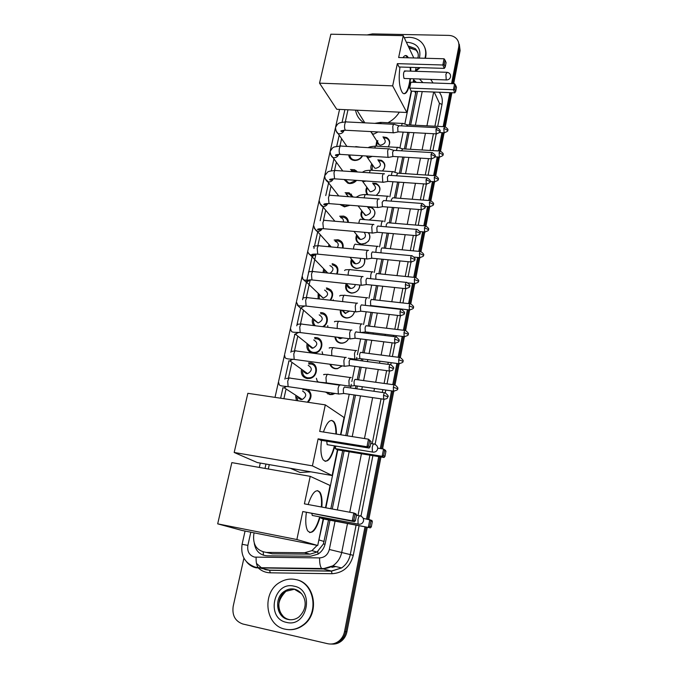 <?xml version="1.0" encoding="UTF-8"?>
<svg xmlns="http://www.w3.org/2000/svg" width="678" height="678" viewBox="0 0 678 678"><rect width="100%" height="100%" fill="white"/><g stroke="black" fill="none" stroke-linecap="round" stroke-linejoin="round"><path stroke-width="1.02" d="M334.957 393.426L332.517 394.477L329.813 394.604L325.474 392.054M342.229 365.891L337.449 368.688L335.263 368.73C332.601 368.264 330.805 366.764 329.881 364.23M348.678 338.627C347.28 341.263 345.153 342.788 342.297 343.204L340.644 343.187C337.22 342.517 335.313 340.424 334.924 336.907M354.552 311.668C353.424 315.456 350.924 317.575 347.06 318.016L345.958 317.974C341.797 317.041 339.941 314.397 340.39 310.032M359.925 285.031C359.425 289.938 356.704 292.633 351.755 293.116L351.196 293.074C346.424 291.871 344.721 288.794 346.085 283.836M364.747 258.708C365.34 264.649 362.552 267.912 356.391 268.488L356.374 268.488C351.441 267.234 349.797 264.081 351.441 259.03M368.857 232.707C371.256 239.139 368.798 242.978 361.484 244.216L360.976 244.148C356.34 242.682 354.899 239.546 356.653 234.758M371.264 206.943C376.824 211.528 376.095 215.884 369.078 220.011M372.612 183.111L376.137 183.391C381.206 186.73 381.231 190.721 376.205 195.383M377.824 159.855L381.451 160.313C385.638 163.059 385.96 166.619 382.417 170.983M382.951 136.897L386.663 137.541C390.096 139.846 390.596 142.948 388.18 146.855M307.846 389.503C311.999 393.316 312.066 397.588 308.058 402.3M309.999 363.967L308.541 362.874L310.6 362.857C318.906 363.535 318.058 377.324 309.592 378.485L307.193 378.544C302.922 377.502 300.973 374.671 301.354 370.052M315.965 338.737L314.541 337.559L316.084 337.585C324.635 338.229 323.33 352.399 314.6 353.085M320.482 312.592L321.508 312.643C328.254 313.083 329.593 323.245 323.304 326.754M326.364 287.972L326.855 288.006C333.017 290.082 334.271 294.167 330.627 300.261M332.135 263.674L332.169 263.683C337.449 265.09 339.093 268.53 337.11 274.014M334.144 240.046L337.898 239.724C342.043 240.859 343.754 243.639 343.009 248.055M339.67 216.223L343.543 216.087C346.653 217.011 348.28 219.113 348.399 222.401M341.661 230.317L337.178 229.918M345.119 192.705L349.094 192.764L353.263 197.044M349.933 205.256L344.466 206.858L339.89 204.459M350.475 169.492L354.56 169.746L357.45 171.983M356.611 180.373C354.662 182.577 352.306 183.628 349.534 183.526L347.865 183.204L344.043 179.492M355.755 146.575L360.298 147.194M362.611 155.762C360.772 158.923 358.077 160.491 354.535 160.483L352.45 160.025C350.204 159.042 348.967 157.338 348.729 154.906M409.3 124.938L415.961 91.445L417.47 91.589M266.835 552.528L272.319 553.816L310.058 554.155L317.067 552.036L323.414 543.934L328.525 519.933M330.813 508.737L342.678 450.7M345.772 435.573L354.086 394.943M355.374 388.638L355.942 385.841M357.204 379.697L359.789 367.027M361.069 360.764L361.476 358.781M362.73 352.679L365.425 339.492M366.696 333.271L366.934 332.084M368.179 326.025L370.976 312.346M373.553 299.718L376.451 285.574M378.866 273.759L381.85 259.166M384.104 248.148L387.172 233.113M389.274 222.859L392.426 207.417M394.376 197.908L397.613 182.06M399.41 173.271L402.732 157.05M404.385 148.948L407.775 132.363M318.143 543.451L323.567 519.001M325.864 507.822L337.78 449.895M340.89 434.793L349.229 394.249M350.526 387.943L351.289 384.24M351.84 381.57L354.967 366.374M356.247 360.128L356.823 357.34M357.365 354.704L360.62 338.898M363.569 324.55L366.196 311.795M368.968 298.328L371.688 285.074M374.29 272.463L377.112 258.708M379.536 246.928L382.468 232.707M384.723 221.731L387.74 207.053M389.842 196.857L392.952 181.738M394.893 172.297L398.088 156.762M399.884 148.024L403.164 132.117M404.817 124.057L411.58 91.174M254.14 532.866L253.784 534.442C252.682 544.959 256.877 550.951 266.378 552.417L304.583 552.74L311.931 550.655L317.135 545.383M347.984 109.785L345.288 121.913M341.576 138.651L339.941 146.041M336.356 162.203L334.517 170.492M331.067 186.052L329.025 195.256M325.703 210.222L323.457 220.342M320.27 234.715L317.821 245.758M315.745 255.106L312.109 271.505M310.075 280.667L306.32 297.608M303.413 310.71L300.456 324.05M297.634 336.763L294.506 350.857M291.777 363.162L288.481 378.019M285.845 389.918L283.896 398.698M269.276 464.625L268.302 468.998M375.926 145.99L376.79 140.761M371.569 170.263C370.502 168.212 370.603 166.059 371.858 163.805M367.484 194.73C365.611 192.527 365.4 190.001 366.849 187.153M364.171 219.596C360.899 217.553 360.103 214.621 361.789 210.799M334.084 221.181L334.356 220.604M328.372 246.682L329.067 244.538M323.016 272.564L323.669 268.861M318.092 298.854L318.16 293.633M313.838 325.593C312.304 323.635 311.888 321.347 312.609 318.753M312.728 353.077C308.253 351.975 306.346 349.026 306.998 344.221M296.422 400.571L295.667 396.24M365.001 526.831L344.543 631.557L345.746 631.625C344.983 635.337 343.246 638.379 340.542 640.752C337.661 643.159 334.432 644.253 330.864 644.032C334.432 644.253 337.661 643.159 340.542 640.752C343.246 638.379 344.983 635.337 345.746 631.625L366.145 527.052L345.746 631.625L346.941 631.701C346.178 635.396 344.449 638.43 341.754 640.795C338.881 643.193 335.669 644.278 332.11 644.066M367.061 34.934L372.493 33.9L448.565 35.392C451.862 35.502 454.514 36.612 456.531 38.739C458.557 41.036 459.286 43.782 458.726 46.985L459.43 48.774L452.616 83.674L459.43 48.774L458.599 42.502L460.125 50.562L453.667 83.716M450.862 92.691L444.226 126.693L450.862 92.691M443.056 132.719L439.488 150.999L443.056 132.719M438.31 157.033L434.683 175.627L438.31 157.033M433.513 181.662L429.818 200.578L433.513 181.662M428.64 206.612L424.894 225.85L428.64 206.612M423.708 231.901L419.894 251.462L423.708 231.901M418.707 257.53L414.834 277.421L418.707 257.53M413.648 283.506L409.698 303.719L413.648 283.506M408.512 309.838L404.503 330.381L408.512 309.838M403.3 336.525L399.232 357.399L403.3 336.525M398.028 363.586L393.893 384.79L398.028 363.586M392.672 391.02L381.426 448.717L392.672 391.02M379.849 456.803L367.679 519.187L379.849 456.803M327.974 393.579L327.881 394.02M459.303 44.307L460.125 50.562M451.904 92.733L445.276 126.786M444.107 132.795L440.539 151.101M439.361 157.135L435.742 175.729M434.564 181.797L430.886 200.688M429.699 206.79L425.962 225.969M424.767 232.105L420.97 251.58M419.767 257.759L415.919 277.548M414.707 283.76L410.792 303.854M409.571 310.117L405.597 330.517M404.368 336.83L400.334 357.552M399.096 363.908L394.994 384.951C394.384 384.375 393.842 385.155 393.342 387.265L393.46 391.138L394.104 391.231M393.749 391.367L382.545 448.904M380.968 456.989L368.815 519.399M367.281 527.264L346.941 631.701M344.543 631.557C343.78 635.269 342.034 638.32 339.322 640.71C335.805 643.591 331.923 644.592 327.677 643.71L242.843 624.006C235.181 621.268 231.961 615.37 233.181 606.31L243.919 558.138M458.726 46.985L451.565 83.64M449.811 92.649L443.166 126.642M441.988 132.668L438.42 150.94M437.242 156.965L433.615 175.551M432.437 181.585L428.742 200.493M427.564 206.527L423.809 225.757M422.623 231.808L418.809 251.36M417.623 257.428L413.741 277.302M412.555 283.396L408.605 303.6M407.41 309.71L403.402 330.245M402.198 336.39L398.122 357.255M396.918 363.442L392.774 384.638M391.562 390.867L380.29 448.539M378.714 456.616L366.535 518.975M416.3 82.377L413.597 79.707M254.301 543.459C255.682 551.053 259.937 555.172 267.073 555.816L310.66 556.231L318.05 554.104C321.796 551.663 324.177 548.163 325.203 543.612L329.974 520.212M332.262 509.009L344.119 450.938M347.204 435.801L355.501 395.147M356.789 388.841L357.365 386.045M358.62 379.892L361.204 367.213M362.484 360.95L362.891 358.967M364.137 352.857L366.832 339.67M368.103 333.449L368.34 332.262M369.578 326.186L372.375 312.507M374.951 299.871L377.841 285.718M380.256 273.904L383.231 259.301M385.485 248.275L388.553 233.24M390.647 222.977L393.799 207.527M395.749 198.01L398.978 182.162M400.774 173.365L404.088 157.127M405.741 149.033L409.131 132.43M410.648 125.006L417.504 91.403M413.36 80.835L415.606 82.352M404.241 37.722L409.029 37.307C413.86 37.451 417.868 38.993 421.063 41.926C425.411 46.316 426.708 51.765 424.945 58.257M419.148 67.614L415.47 70.605M424.564 46.994C426.174 50.469 426.462 54.223 425.42 58.274M420.063 67.639L415.707 71.3M285.048 629.159C264.878 625.472 261.623 592.182 279.98 582.292C284.896 579.385 290.048 578.461 295.447 579.529C314.448 582.453 319.745 613.658 302.719 625.226C297.218 629.176 291.328 630.481 285.048 629.159M295.167 579.47L295.947 579.622C314.931 582.546 320.228 613.709 303.219 625.269C298.761 628.506 293.93 629.972 288.709 629.659M363.976 122.811C359.298 119.811 356.492 115.582 355.577 110.133M399.325 112.15C396.579 116.641 392.799 120.167 387.986 122.718M410.504 78.69L409.707 83.953C407.783 92.174 405.41 95.166 402.571 92.937C399.274 87.86 398.41 79.224 399.978 67.02M397.35 63.647L442.836 64.995L444.073 58.783L398.647 57.537L403.266 35.654L330.847 34.214L319.541 83.157L392.664 85.869L397.35 63.647L399.037 66.995L444.293 68.376L442.836 64.995L444.192 64.639L445.073 60.206L444.073 58.783M402.986 57.655C404.478 55.367 405.936 54.926 407.368 56.333L408.385 57.808M410.631 67.351L410.826 71.148M392.664 85.869L406.842 112.497L411.241 91.157L409.69 88.089L410.902 82.191L454.607 83.75L455.565 85.106L454.735 89.377L453.446 89.733L409.69 88.089M413.072 82.267L413.783 78.801M415.326 71.292L416.106 67.52M413.792 57.952L403.266 35.654M319.541 83.157L336.737 109.268L406.842 112.497M445.073 60.206L446.082 62.605L445.209 67.02L444.192 64.639M444.293 68.376L445.209 67.02M455.565 85.106L456.489 87.301L455.667 91.564L454.777 92.844L411.241 91.157M454.777 92.844L453.446 89.733L454.607 83.75M455.667 91.564L454.735 89.377M405.342 71.3L405.113 70.961C403.52 71.588 403.122 73.978 403.919 78.148L404.808 78.495M405.546 55.537L407.936 57.791M410.182 67.334L410.376 71.131M410.054 78.673C408.927 87.826 406.893 92.852 403.961 93.767M310.922 471.846L300.015 472.481L290.218 468.252M334.89 445.921C331.271 458.972 327.347 463.583 323.101 459.743C320.855 455.828 320.33 449.37 321.533 440.369M318.126 438.852L366.984 446.743L368.493 439.183L319.694 431.428L325.304 404.876L247.851 393.316L234.181 452.472L312.422 465.862L318.126 438.852L320.482 440.2L369.069 448.056L366.984 446.743L368.552 446.031L369.62 440.624L368.493 439.183L371.069 441.573L369.62 440.624M323.431 432.022C327.11 421.665 330.669 418.318 334.118 421.97C335.703 424.428 336.458 428.462 336.39 434.081M312.422 465.862L332.127 475.524L337.415 449.836L335.263 448.616L335.788 446.065M340.517 434.742L344.068 417.495L325.304 404.876M234.181 452.472L257.293 462.549L332.127 475.524M368.552 446.031L370.01 446.955L371.069 441.573M369.069 448.056L370.01 446.955M377.722 448.124L383.553 449.065L385.443 450.302L385.952 451.302L384.951 456.447L384.045 457.489L337.415 449.836M384.045 457.489L382.146 456.294L335.263 448.616M384.951 456.447L383.629 455.608L382.146 456.294L383.553 449.065L384.629 450.438L383.629 455.608M385.952 451.302L384.629 450.438M326.754 441.209L327.152 444.658L328.127 444.819M331.703 420.377L333.635 421.894C335.22 424.352 335.974 428.386 335.907 434.005M334.407 445.844C331.906 455.658 328.788 460.82 325.059 461.337M320.16 516.933C316.118 530.281 311.973 534.942 307.736 530.891C305.685 527.196 305.227 521.111 306.354 512.653M302.778 511.543L352.263 520.84L353.823 512.992L304.405 503.847L310.21 476.337L231.834 462.616L217.689 523.848L296.871 539.535L302.778 511.543L354.484 521.696L352.263 520.84L353.874 520.043L354.984 514.441L353.823 512.992L356.026 513.899L356.526 515.077L354.984 514.441M308.117 504.542C312.236 492.414 316.194 488.33 319.999 492.304C321.77 495.296 322.389 500.22 321.847 507.076M296.871 539.535L317.719 545.502L323.186 518.924L320.923 518.102L321.126 517.119M325.491 507.754L330.076 485.473L310.21 476.337M217.689 523.848L242.021 530.45L317.719 545.502M353.874 520.043L355.416 520.653L356.526 515.077M354.484 521.696L355.416 520.653M363.213 518.348L371.841 520.407L372.341 521.535L371.307 526.857L370.4 527.848L323.186 518.924M370.4 527.848L320.923 518.102M371.307 526.857L369.9 526.306L368.383 527.077L369.841 519.585L370.934 520.967L369.9 526.306M372.341 521.535L370.934 520.967M311.872 513.687L312.278 515.45L313.278 515.636M317.567 490.609L319.507 492.211C321.279 495.203 321.897 500.127 321.364 506.991M319.669 516.839C316.855 526.891 313.524 532.137 309.685 532.577M349.865 154.974C350.018 157.186 351.111 158.737 353.128 159.627L354.984 160.033C358.17 160.033 360.569 158.601 362.162 155.737M394.554 124.345C393.859 123.777 393.265 124.515 392.765 126.566L393.087 132.532L394.181 132.719M436.607 127.659L398.995 125.752L397.715 127.362L397.935 131.676L398.647 131.879M356.069 171.89L354.399 170.907L351.272 170.61M345.178 179.568L348.5 182.763L349.992 183.052L356.17 180.34M389.486 148.906C388.757 148.312 388.138 149.075 387.621 151.211L387.96 157.143L389.045 157.288M431.708 152.584L393.935 150.355L392.604 152.016L392.833 156.313L393.545 156.482M352.662 171.661L351.535 170.975M352.424 196.976L348.992 193.942L345.941 193.798M341.161 204.561L344.933 206.349L349.348 205.205M384.46 173.941L384.341 173.797C383.595 173.17 382.951 173.966 382.409 176.178L382.756 182.085L383.85 182.179M426.75 177.848L388.808 175.28L387.418 177.009L387.663 181.28L388.367 181.416M348.526 196.679L346.238 194.179M347.78 222.342C347.483 219.689 346.06 218.002 343.492 217.274L340.534 217.282M379.214 199.103L379.138 199.01C378.358 198.357 377.688 199.179 377.121 201.476L377.493 207.358L378.578 207.4M421.716 203.451L383.604 200.544L382.163 202.332L382.417 206.578L383.121 206.688M343.339 221.969C343.729 219.774 342.899 218.341 340.865 217.689M342.492 248.012C343 244.224 341.475 241.86 337.907 240.919L335.042 241.071M329.974 245.546L329.584 246.8M330.33 245.953L330.474 246.877M373.9 224.604L373.858 224.562C373.061 223.876 372.358 224.732 371.773 227.122L372.154 232.969L373.231 232.969M416.623 229.401L378.341 226.138C377.765 225.638 377.265 226.257 376.841 227.994L377.112 232.215L377.799 232.3M337.347 247.529C338.983 244.555 338.339 242.546 335.407 241.495M324.618 269.844L324.203 272.683M325.059 270.302L326.508 272.92M368.51 250.453C367.679 249.75 366.959 250.631 366.34 253.114L366.73 258.903L367.815 258.886M411.461 255.708L373.002 252.072C372.408 251.563 371.891 252.208 371.442 254.004L371.714 258.191L372.408 258.259M371.714 258.191L411.47 262.03M336.619 273.963C338.364 269.132 336.907 266.107 332.245 264.878L332.237 264.869M330.042 273.285C333.983 270.191 333.932 267.641 329.898 265.615M330.084 300.201C333.534 294.794 332.491 291.125 326.957 289.192L326.508 289.159M319.16 294.583L319.338 298.99M319.745 295.142L323.228 298.117C328.533 295.718 328.983 293.04 324.576 290.082M363.052 276.641C362.205 275.997 361.467 276.938 360.84 279.463L361.204 285.167L362.323 285.158M367.561 278.327C366.951 277.861 366.425 278.548 365.976 280.37L366.23 284.497L366.942 284.565M322.465 326.652C328.635 324.067 327.949 314.236 321.609 313.821L320.694 313.778M313.651 319.669C313.16 322.118 313.736 324.152 315.389 325.787M314.397 320.321L318.101 322.991C323.194 320.423 323.559 317.711 319.194 314.855M357.518 303.202C356.653 302.617 355.899 303.608 355.264 306.168L355.603 311.787L356.747 311.787M362.044 304.947C361.425 304.524 360.882 305.244 360.433 307.092L360.671 311.16L361.399 311.244M308.1 345.094C307.787 349.102 309.499 351.535 313.236 352.399L314.872 352.407C322.567 351.831 323.737 339.331 316.202 338.763L314.821 338.737M309.024 345.839L311.939 348.161L312.897 348.17C317.779 345.441 318.058 342.695 313.736 339.941M351.907 330.118C351.018 329.593 350.255 330.635 349.611 333.245L349.924 338.78L351.094 338.797M356.45 331.923C355.823 331.55 355.272 332.313 354.806 334.195L355.035 338.203L355.772 338.297M302.507 370.883C302.43 374.697 304.168 377.019 307.719 377.841L309.812 377.79C317.279 376.782 318.041 364.628 310.719 364.027L308.888 364.035M303.634 371.697L306.388 373.68L307.617 373.654C312.287 370.781 312.482 368.018 308.202 365.349M346.221 357.408C345.314 356.95 344.534 358.052 343.873 360.696L344.17 366.154L345.365 366.179M350.789 359.281C350.136 358.959 349.577 359.755 349.111 361.671L349.314 365.62L350.068 365.722M307.337 402.198C311.965 396.528 311.244 392.333 305.168 389.613L302.888 389.681M296.871 397.011L297.854 400.783M298.227 397.893L300.769 399.528L302.261 399.461C306.719 396.461 306.829 393.672 302.6 391.096M340.458 385.079C339.525 384.689 338.729 385.841 338.059 388.536L338.339 393.918L339.551 393.943M345.043 387.028C344.373 386.748 343.805 387.587 343.331 389.528L343.517 393.418L344.288 393.528M388.706 146.075C390.206 142.702 389.528 140.117 386.655 138.312L383.434 137.685M377.282 141.549L376.587 146.177M377.807 140.541C377.171 142.473 377.671 143.906 379.333 144.846L380.68 145.185C385.485 143.795 386.485 141.431 383.68 138.092M403.291 123.481C402.63 122.955 402.062 123.676 401.596 125.659L401.554 125.879M444.48 126.71L407.648 124.854L406.495 126.133M383.773 169.347C385.485 165.669 384.714 162.923 381.468 161.084L378.324 160.627M372.358 164.576L372.154 170.297M372.629 164.974L374.671 168.076L375.798 168.322C380.756 166.83 381.689 164.407 378.595 161.05M398.393 147.44C397.715 146.889 397.122 147.635 396.63 149.694L396.494 150.508M439.751 151.016L402.757 148.855L401.435 150.796M378.739 192.959C380.722 188.95 379.866 186.018 376.18 184.153L373.129 183.865M367.374 187.899C366.145 190.493 366.383 192.789 368.069 194.772M367.671 188.315L369.976 191.586L370.849 191.755C375.976 190.137 376.832 187.653 373.425 184.306M393.435 171.712C392.731 171.127 392.113 171.907 391.604 174.043L391.392 175.458M434.962 175.644L397.808 173.161L396.35 175.797M373.57 216.96C375.917 212.57 374.993 209.426 370.807 207.527L367.84 207.4M362.332 211.519C360.874 215.146 361.73 217.858 364.891 219.655M362.662 211.96L365.849 215.477C371.129 213.723 371.908 211.18 368.179 207.858M388.502 196.408L388.409 196.298C387.68 195.688 387.045 196.493 386.511 198.713L386.257 200.739M430.106 200.595L392.791 197.79L391.435 199.535L391.248 201.12M369.018 220.003L369.807 219.774M357.213 235.452C355.738 239.859 357.12 242.724 361.357 244.046L365.9 243.249M357.577 235.902C357.637 237.817 358.594 239.003 360.45 239.453L360.781 239.504C365.476 238.368 366.62 235.969 364.205 232.291M383.375 221.265L383.324 221.198C382.57 220.562 381.909 221.392 381.35 223.698L381.078 226.367M425.199 225.876L387.714 222.731L386.299 224.545L386.113 226.799M368.137 241.461C370.485 238.249 370.485 235.308 368.129 232.639M352.026 259.708C350.636 264.352 352.213 267.242 356.738 268.361L356.747 268.361C362.84 267.674 365.391 264.445 364.391 258.674M352.441 260.174C352.526 262.233 353.585 263.454 355.619 263.818L355.645 263.827C359.137 263.496 360.713 261.649 360.365 258.284M378.188 246.445L378.171 246.428C377.392 245.767 376.705 246.631 376.121 249.021L375.866 252.343M420.216 251.496L382.57 248.004C382.011 247.529 381.519 248.156 381.104 249.885L380.968 252.826M346.695 284.489C345.568 289.04 347.195 291.845 351.568 292.921L352.085 292.955C356.916 292.447 359.459 289.794 359.721 285.006M347.238 285.057C347.45 286.989 348.526 288.125 350.45 288.455L350.721 288.481C353.221 288.32 354.764 287.006 355.34 284.54M372.925 271.954C372.129 271.319 371.425 272.225 370.824 274.675L370.637 278.683M377.341 273.59C376.765 273.132 376.265 273.785 375.832 275.556L375.875 279.226M341.17 310.117C340.619 314.321 342.339 316.88 346.339 317.796L347.365 317.838C351.094 317.397 353.45 315.338 354.441 311.651M341.992 310.312L345.178 313.406L349.551 311.092M367.603 297.811C366.781 297.227 366.061 298.184 365.45 300.676L365.417 305.388M372.027 299.498C371.442 299.083 370.934 299.778 370.493 301.583L370.722 305.575L371.391 305.651M335.669 337C335.991 340.348 337.78 342.348 341.034 342.983L342.568 343C345.288 342.61 347.305 341.144 348.602 338.619M337.33 337.203L339.848 338.678L342.848 337.898M362.196 324.008C361.357 323.491 360.628 324.491 360.01 327.025L360.34 332.5M366.654 325.762C366.052 325.389 365.527 326.118 365.086 327.949L365.298 331.889L365.984 331.974M330.627 364.332C331.508 366.688 333.186 368.078 335.661 368.501L337.695 368.468L342.153 365.883M356.73 350.568C355.865 350.102 355.119 351.162 354.492 353.738L354.78 359.103L355.882 359.12M361.196 352.382C360.586 352.051 360.052 352.814 359.603 354.679L359.798 358.56L360.501 358.654M359.882 358.654L354.899 359.238M326.321 392.172L330.22 394.35L334.788 393.401M351.179 377.476C350.297 377.087 349.543 378.197 348.907 380.807L349.17 386.096L350.289 386.129M355.67 379.358C355.043 379.078 354.501 379.883 354.043 381.773L354.221 385.596L354.933 385.697M338.373 384.977L338.246 384.553M333.822 384.333L333.652 383.901M263.471 555.248L263.166 551.968M415.385 82.352L415.885 81.809M325.05 544.265L323.414 543.934M317.99 554.146L317.829 551.494M415.741 93.428L414.673 91.293M324.118 541.493L319.236 540.019M310.058 554.155L304.583 552.74M272.319 553.816L266.378 552.417M308.821 391.562L309.049 390.511M314.363 365.925L314.592 364.857M319.83 340.602L320.067 339.525M325.228 315.609L325.465 314.516M330.559 290.93L330.796 289.828M335.822 266.556L336.059 265.445M341.026 242.487L341.263 241.368M346.153 218.714L346.399 217.587M351.229 195.239L351.475 194.094M356.264 171.907L356.484 170.89M250.801 532.196L247.868 545.383C247.063 551.477 249.284 555.384 254.538 557.113L319.609 557.909C324.635 557.553 327.881 554.748 329.33 549.477L335.068 521.17M347.5 523.526L341.763 552.223C340.5 558.028 337.534 562.562 332.847 565.833L322.423 568.995L256.098 567.817C252.326 566.978 249.173 565.028 246.639 561.96M266.454 569.834L269.539 570.181L258.343 567.672C256.682 565.783 255.945 562.316 256.123 557.282M439.293 92.242C441.937 95.751 442.836 99.819 442.005 104.429L437.691 126.362M435.962 129.32L439.844 131.363C440.836 130.829 439.937 129.608 437.14 127.684L435.962 129.32L436.217 133.863L432.92 150.618M431.301 158.822L428.081 175.187M426.326 184.119L423.182 200.078M421.275 209.765L418.224 225.291M416.165 235.758L413.19 250.843M410.978 262.106L408.097 276.734M405.724 288.82L402.935 302.973M400.393 315.897L397.698 329.559M396.494 335.695L396.257 336.898M394.986 343.365L392.393 356.518M391.181 362.688L390.791 364.696C390.172 364.103 389.621 364.866 389.113 366.993L389.257 370.985L389.935 371.078M389.503 371.213L387.019 383.833M385.799 390.053L385.24 392.859M383.943 399.461L375.112 444.344M372.883 455.658L360.967 516.204M359.094 525.713L353.272 555.324C350.153 566.842 343.085 572.978 332.059 573.707L270.276 572.817C265.886 572.698 262.005 571.198 258.649 568.317M258.445 568.139L257.911 567.63M430.691 79.385L433.039 82.979M434.208 92.047L439.437 103.302L442.005 104.429M245.063 531.06L242.097 544.29C240.512 555.545 244.826 563.147 255.03 567.079L258.343 567.672L321.643 568.503L331.381 571.029L341.576 567.944C346.153 564.757 349.051 560.325 350.263 554.663L356.094 525.145M270.276 572.817L269.539 570.181L331.381 571.029L332.059 573.707M329.33 549.477L353.272 555.324M433.674 92.03L426.928 125.828M425.437 133.286L422.097 149.982M420.47 158.135L417.207 174.458M415.445 183.306L412.258 199.256M410.351 208.824L407.241 224.367M405.181 234.69L402.164 249.818M399.944 260.911L397.011 275.607M394.638 287.497L391.791 301.735M389.248 314.448L386.502 328.22M385.282 334.33L385.045 335.525M383.79 341.788L381.138 355.06M379.917 361.204L379.519 363.205M378.256 369.51L375.705 382.265M374.468 388.452L373.909 391.265M372.637 397.622L364.467 438.539M361.425 453.777L349.746 512.246M357.992 515.551L369.925 455.175M372.18 443.759L381.053 398.834M382.307 392.46L382.867 389.638M384.095 383.434L386.621 370.629M387.875 364.306L388.265 362.306M389.486 356.136L392.121 342.822M393.359 336.542L393.596 335.339M394.808 329.211L397.537 315.406M400.054 302.651L402.876 288.37M405.232 276.438L408.148 261.7M410.343 250.58L413.343 235.402M415.385 225.054L418.462 209.46M420.36 199.866L423.521 183.874M425.276 175L428.504 158.627M430.123 150.457L433.428 133.71M434.912 126.227L439.437 103.302M344.89 109.641L342.076 122.269M339.203 135.185L336.703 146.389M333.923 158.872L331.262 170.822M328.584 182.874L325.754 195.586M323.169 207.18L320.169 220.681M317.685 231.817L314.499 246.122M314.202 247.47L313.973 248.479M312.668 254.326L312.38 255.631M312.143 256.691L308.744 271.98M308.583 272.675L308.312 273.92M308.202 274.387L306.456 282.243M306.414 282.421L302.574 299.693M300.659 308.295L296.752 325.821M294.82 334.517L290.862 352.297M288.904 361.086L284.887 379.129M282.904 388.019L280.633 398.215M265.979 464.049L265.005 468.422M337.347 509.949L349.153 451.76M352.229 436.598L360.484 395.867M361.772 389.545L362.34 386.748M363.586 380.587L366.162 367.883M367.434 361.603L367.84 359.62M369.078 353.501L371.764 340.288M373.027 334.051L373.264 332.864M374.502 326.779L377.282 313.075M379.849 300.413L382.723 286.235M385.129 274.395L388.096 259.767M390.333 248.724L393.393 233.656M395.477 223.384L398.613 207.9M400.545 198.374L403.766 182.492M405.554 173.678L408.851 157.423M410.504 149.313L413.877 132.685M415.377 125.244L422.208 91.581M422.928 82.614L419.428 78.995M264.844 569.52L269.742 570.291L331.567 571.139L341.576 567.944L332.847 565.833C329.347 567.876 325.61 568.766 321.643 568.503C320.177 566.579 319.499 563.045 319.609 557.909M242.097 544.29L247.868 545.383M331.542 567.011L335.517 566.477M408.105 45.901L415.283 48.587L417.97 53.053M406.436 42.375L407.978 42.333C417.521 43.629 421.326 48.892 419.402 58.105M408.834 47.443L415.995 50.13L417.784 52.359M289.328 619.565C277.226 617.429 274.98 597.479 285.963 591.275L284.768 591.089C287.658 589.182 290.786 588.512 294.159 589.08C303.846 591.182 310.905 605.92 298.617 617.226C295.337 619.489 291.837 620.234 288.125 619.463C275.997 617.319 273.759 597.31 284.768 591.089C287.836 589.207 291.057 588.606 294.438 589.284L301.659 593.699M286.472 622.379C265.488 618.378 273.59 580.817 294.057 586.173C315.117 589.648 307.32 628.006 286.472 622.379M282.785 615.785C276.488 608.191 277.548 600.022 285.963 591.275L294.371 589.275M445.895 74.173L447.217 72.309C449.65 72.868 450.76 74.368 450.565 76.817C449.938 78.962 448.497 79.996 446.234 79.919L445.895 74.173M446.836 79.945L404.13 78.47M373.247 452.175L372.366 452.031L372.247 447.319C372.824 444.802 373.502 443.658 374.273 443.878M358.967 524.255L358.069 524.086L357.992 519.543C358.594 516.924 359.306 515.636 360.12 515.687M336.102 130.99L338.085 133.558L339.263 133.82C341.687 133.719 343.297 132.524 344.077 130.235M393.732 124.303L346.746 121.947C345.958 121.379 345.305 122.108 344.788 124.116L344.738 124.371C344.331 127.091 344.56 129.04 345.424 130.235L346.339 130.278M398.062 131.846L436.742 133.897M431.039 154.313L434.954 156.304C435.954 155.804 435.056 154.576 432.259 152.618L431.039 154.313L431.284 158.796L431.827 158.83M330.762 154.881L332.974 157.576L333.932 157.762C336.271 157.703 337.873 156.567 338.72 154.355M388.63 148.855L341.458 146.092C340.636 145.499 339.958 146.245 339.415 148.338L339.364 148.592C338.958 151.27 339.178 153.194 340.025 154.372L340.983 154.431M426.047 179.645L429.996 181.585C431.005 181.128 430.106 179.89 427.318 177.89L426.047 179.645L426.276 184.06L426.843 184.111M325.347 179.077L328.533 182.009C330.788 181.992 332.373 180.916 333.288 178.789M383.46 173.738L336.093 170.551C335.246 169.924 334.542 170.703 333.974 172.873L334.559 178.823L335.551 178.899M420.979 205.324L424.979 207.205C425.979 206.756 425.089 205.519 422.309 203.502L420.979 205.324L421.199 209.68L421.784 209.731M319.872 203.595L323.059 206.578C325.228 206.587 326.796 205.578 327.771 203.544M378.231 198.942L330.661 195.323C329.788 194.671 329.05 195.476 328.457 197.739L329.025 203.603L330.042 203.688M415.851 231.351L419.894 233.173C420.894 232.757 420.004 231.512 417.233 229.452C416.716 228.961 416.258 229.588 415.851 231.351L416.063 235.639L416.665 235.698M314.321 228.435L317.516 231.461C319.592 231.503 321.143 230.562 322.169 228.639M372.925 224.477L325.16 220.426C324.254 219.748 323.491 220.579 322.872 222.926L323.414 228.706L324.457 228.8M414.733 259.496C415.733 259.098 414.851 257.852 412.08 255.767C411.554 255.25 411.071 255.903 410.648 257.733L410.843 261.962C414.216 261.072 415.512 260.242 414.733 259.496L410.648 257.733M308.702 253.623L312.016 256.691L316.473 254.064M367.552 250.36L319.584 245.86C318.652 245.148 317.863 246.012 317.211 248.445L317.728 254.148L318.804 254.258M405.376 284.48L409.504 286.184C410.504 285.802 409.631 284.557 406.868 282.438C406.317 281.904 405.825 282.582 405.376 284.48L405.563 288.65L406.198 288.726M303.007 279.15L306.21 282.226L310.694 279.828M362.103 276.599L313.939 271.624C312.973 270.886 312.151 271.785 311.473 274.319L311.956 279.938L313.067 280.056M400.028 311.6L404.198 313.244C405.207 312.897 404.334 311.643 401.579 309.473C401.012 308.922 400.495 309.634 400.028 311.6L400.198 315.711L400.851 315.795M297.244 305.032L300.447 308.109L304.812 305.939M356.586 303.185L308.219 297.735C307.219 296.972 306.371 297.905 305.659 300.532L306.117 306.075L307.253 306.202M394.613 339.102L398.825 340.678C399.825 340.356 398.961 339.093 396.215 336.89C395.63 336.322 395.096 337.059 394.613 339.102L394.766 343.153L395.435 343.246M351.001 330.135L302.413 324.203C301.396 323.406 300.507 324.372 299.761 327.101L300.193 332.559L301.354 332.703M294.599 334.347L298.837 332.406M389.113 366.993L393.367 368.501C394.376 368.213 393.511 366.942 390.774 364.688M345.339 357.45L296.532 351.026C295.481 350.204 294.566 351.204 293.786 354.035L294.193 359.416L295.371 359.577M288.684 360.933L289.955 360.899L292.76 359.23M383.536 395.282L387.841 396.723C388.85 396.461 387.994 395.181 385.257 392.884C384.638 392.274 384.07 393.071 383.536 395.282L383.663 399.215L384.358 399.317M339.593 385.155L290.574 378.214C289.498 377.358 288.548 378.409 287.726 381.35L288.108 386.646L289.303 386.816M282.684 387.875L284.235 387.799L286.565 386.426M443.853 128.337L447.616 130.32C448.59 129.803 447.709 128.608 444.963 126.727L443.853 128.337L444.09 132.778L444.573 132.803M370.688 131.574L372.451 133.769L373.824 134.1L377.977 131.964M402.529 123.447L381.519 122.396L380.002 123.616M439.098 152.703L442.895 154.643C443.878 154.16 442.997 152.957 440.259 151.05L439.098 152.703L439.327 157.093L439.827 157.127M365.959 155.965L368.79 157.686L372.281 156.355M397.605 147.397L376.519 146.177C375.858 145.634 375.273 146.262 374.764 148.041M434.276 177.399L438.115 179.28C439.107 178.839 438.225 177.636 435.488 175.678L434.276 177.399L434.496 181.729L435.022 181.772M361.586 180.721L363.696 181.56L366.095 181.043M392.621 171.661L371.459 170.254C370.713 169.669 370.069 170.441 369.544 172.559M429.394 202.417L433.276 204.256C434.259 203.807 433.378 202.603 430.649 200.637L429.394 202.417L429.606 206.688L430.149 206.739M387.57 196.23L366.34 194.645C365.561 194.035 364.9 194.832 364.349 197.035L364.205 197.874M424.453 227.774L428.369 229.554C429.352 229.139 428.479 227.935 425.759 225.927L424.453 227.774L424.648 231.986L425.208 232.037M382.46 221.121L361.145 219.341C360.349 218.706 359.654 219.536 359.086 221.825L358.865 223.291M419.445 253.462L423.394 255.191C424.386 254.809 423.513 253.589 420.792 251.546C420.292 251.072 419.843 251.708 419.445 253.462L419.623 257.615L420.199 257.674M377.282 246.343L355.891 244.368C355.06 243.707 354.348 244.563 353.746 246.936L353.492 249.046M414.36 279.506L418.36 281.167C419.343 280.794 418.479 279.573 415.767 277.514C415.25 277.014 414.783 277.683 414.36 279.506L414.538 283.599L415.122 283.667M372.036 271.886L350.568 269.717C349.712 269.03 348.967 269.92 348.339 272.378L348.077 275.149M409.215 305.897L413.249 307.507C414.233 307.151 413.377 305.931 410.673 303.829C410.139 303.312 409.656 303.998 409.215 305.897L409.376 309.931L409.978 310.007M366.722 297.778L345.17 295.396C344.288 294.684 343.517 295.608 342.865 298.159L342.636 301.608M403.995 332.652L408.071 334.195C409.063 333.881 408.207 332.644 405.503 330.5C404.961 329.966 404.452 330.686 403.995 332.652L404.147 336.627L404.758 336.712M361.34 324.008L339.703 321.423C338.797 320.686 338 321.643 337.313 324.287L337.186 328.449M398.706 359.772L402.825 361.255C403.817 360.959 402.961 359.721 400.266 357.535C399.706 356.984 399.181 357.73 398.706 359.772L398.842 363.696L399.469 363.781M355.891 350.594L334.161 347.789C333.229 347.026 332.406 348.017 331.686 350.772L331.779 355.67M393.342 387.265L397.503 388.689C398.503 388.426 397.655 387.172 394.96 384.943M350.365 377.536L328.55 374.51C327.593 373.722 326.737 374.756 325.991 377.612L326.304 382.867L327.347 383.011M317.067 552.036L311.931 550.655M302.846 388.782L303.99 389.545M341.754 640.795L339.322 640.71M257.004 563.859L261.886 568.198M339.559 109.395L335.635 126.879M335.449 127.744L330.262 150.855M330.076 151.703L324.821 175.136M324.635 175.975L319.313 199.739M319.126 200.552L313.728 224.655M313.541 225.46L308.066 249.911M307.888 250.699L302.337 275.488M302.159 276.268L296.523 301.413M296.354 302.176L290.633 327.686M290.464 328.44L284.667 354.306M284.506 355.052L278.624 381.299M278.455 382.028L275.022 397.376M260.293 463.066L259.318 467.43M332 567.308L335.873 566.562M414.961 81.826L414.097 80.072M417.767 58.062C418.919 54.893 418.089 51.74 415.283 48.587L415.995 50.13L408.961 47.731M288.565 619.497L289.633 619.768M302.719 625.226L303.219 625.269M356.967 110.2L364.84 122.854M404.444 70.944L446.616 72.292M406.91 56.316L407.368 56.333M327.152 444.658L372.366 452.031C375.087 452.463 376.849 451.429 377.646 448.929C377.883 446.573 376.832 444.971 374.502 444.132M370.688 443.522L373.629 443.997M333.635 421.894L334.118 421.97M312.278 515.45L358.069 524.086C360.874 524.586 362.696 523.535 363.535 520.924C363.789 518.543 362.755 516.899 360.442 516.009M356.484 515.272L359.543 515.839M319.507 492.211L319.999 492.304M353.128 159.627L353.645 160.372M346.907 146.414L338.085 133.558C336.746 132.905 335.873 130.905 335.474 127.574C338.11 122.837 338.237 122.786 345.814 121.913M393.257 132.769L345.424 130.235C341.661 130.566 340.22 130.896 341.102 131.21C341.407 131.888 342.178 131.583 343.432 130.286M398.147 131.922L393.376 132.88M398.478 125.667L394.672 124.489M436.217 133.863C439.412 132.795 440.624 131.964 439.844 131.363M348.5 182.763L349.026 183.475M342.78 171L332.974 157.576C331.5 156.796 330.542 154.779 330.101 151.533C333.61 146.194 332.373 147.296 340.492 146.05M388.096 157.33L340.025 154.372C336.652 154.508 335.127 154.821 335.457 155.33C336.186 155.915 337.042 155.601 338.042 154.389M393.011 156.525L388.214 157.449M434.954 156.304C435.734 156.94 434.505 157.762 431.284 158.796L392.935 156.448M393.393 150.262L389.596 149.058M343.848 206.171L344.373 206.849M338.763 195.942L327.821 181.899C325.991 180.814 324.94 178.78 324.669 175.797L327.576 172.144C328.025 171.449 330.525 170.898 335.093 170.5M382.858 182.213L334.559 178.823C330.796 178.975 329.177 179.289 329.694 179.763C330.262 180.458 331.22 180.145 332.576 178.814M387.816 181.458L382.977 182.331M429.996 181.585C430.784 182.238 429.538 183.068 426.276 184.06L387.731 181.373M334.898 221.248L322.618 206.519C320.999 205.748 319.846 203.705 319.152 200.391M377.553 207.434L329.025 203.603C325.423 203.578 323.677 203.883 323.787 204.527C324.609 205.231 325.694 204.9 327.025 203.553M382.553 206.722L377.671 207.561M424.979 207.205C425.759 207.9 424.496 208.722 421.199 209.68L382.468 206.637M331.228 246.953L317.346 231.444C315.973 231.003 314.711 228.961 313.575 225.299M372.18 232.995L323.414 228.706C318.897 228.706 316.99 229.028 317.677 229.656C319.313 230.198 320.558 229.85 321.397 228.63M377.214 232.325L372.298 233.122M419.894 233.173C420.665 233.902 419.385 234.732 416.063 235.639L377.129 232.24M307.914 250.538C306.829 251.919 310.541 256.191 311.668 254.699C311.804 254.182 313.821 254.004 317.728 254.148L366.73 258.903M315.694 254.038L311.677 255.945L312.016 256.691L327.821 273.056M371.798 258.284L366.849 259.03M318.482 245.775C315.016 245.843 313.321 246.216 313.406 246.902M302.185 276.115C303.608 280.099 300.879 280.582 311.956 279.938L361.204 285.167M309.897 279.785L306.473 281.811L306.617 282.243L323.228 298.117M366.315 284.591L361.332 285.302M409.504 286.184C410.275 286.972 408.961 287.794 405.563 288.65L366.23 284.497M312.804 271.539C309.575 271.564 308.126 271.819 308.448 272.302M406.224 282.37L367.586 278.37M296.379 302.032L298.337 305.829L306.117 306.075L355.603 311.787M304.015 305.88L301.151 308.134L318.101 322.991M360.755 311.261L355.73 311.922M404.198 313.244C404.978 314.058 403.647 314.88 400.198 315.711L360.671 311.16M307.049 297.642C304.397 297.557 303.091 297.761 303.125 298.261M400.918 309.397L362.103 305.015M290.489 328.296C291.752 333.034 291.091 331.983 300.193 332.559L349.924 338.78M298.049 332.339L295.6 334.347L312.897 348.17M398.825 340.678C399.605 341.517 398.257 342.339 394.766 343.153L355.035 338.203M314.872 352.407L315.516 352.916M301.227 324.092C298.43 324.059 297.227 324.228 297.625 324.618M355.119 338.297L350.051 338.924M395.545 336.805L356.543 332.034M284.523 354.925C285.506 358.272 283.438 358.789 294.193 359.416L344.17 366.154M291.989 359.154L289.955 360.899L307.617 373.654M393.367 368.501C392.698 368.993 394.223 370.612 389.257 370.985L349.314 365.62M309.812 377.79L310.482 378.265M295.32 350.899L291.998 351.357M349.399 365.722L344.297 366.298M390.087 364.603L350.907 359.416M278.472 381.909C279.65 385.451 277.76 385.757 288.108 386.646L338.339 393.918M285.845 386.333L284.235 387.799L302.261 399.461M387.841 396.723C387.138 397.24 388.706 398.867 383.663 399.215L343.517 393.418M289.337 378.078L286.252 378.477M343.602 393.528L338.458 394.062M384.562 392.782L345.195 387.189M379.333 144.846L370.79 131.583M380.705 122.371L374.781 123.354M447.616 130.32C448.387 130.888 447.217 131.702 444.09 132.778L439.344 132.524M407.164 124.777L403.393 123.616M374.671 168.076L366.357 155.991M375.68 146.134C371.12 146.507 368.688 147.016 368.4 147.668M442.895 154.643C443.666 155.237 442.48 156.059 439.327 157.093L434.801 156.821M402.257 148.77L398.503 147.584M369.976 191.586L362.171 180.763M370.595 170.212C363.484 170.653 364.9 171.195 362.162 172.305M438.115 179.28C438.886 179.907 437.683 180.721 434.496 181.729L430.03 181.416M397.291 173.076L393.545 171.856M365.239 215.375L358.103 205.9M365.434 194.586C363.764 194.332 358.772 195.391 359.086 195.637L356.086 197.256M433.276 204.256C434.047 204.909 432.818 205.722 429.606 206.688L425.021 206.332M360.45 239.453L353.933 231.393M428.369 229.554C429.14 230.24 427.903 231.045 424.648 231.986L419.767 231.562M355.619 263.818L349.907 257.276M423.394 255.191C424.174 255.894 422.919 256.708 419.623 257.615L414.199 257.106M344.577 270.514C345.577 269.98 343.941 269.691 349.585 269.641M418.36 281.167C419.131 281.904 417.86 282.718 414.538 283.599L408.063 282.929M350.721 288.481L346.077 283.557M415.173 277.455L377.358 273.607M339.653 295.981C340.593 295.574 338.602 295.328 344.161 295.311M370.807 305.659L369.442 305.846M413.249 307.507C414.021 308.27 412.733 309.083 409.376 309.931L370.722 305.575M345.763 313.431L342.526 310.278M333.237 300.557L333.271 299.795M410.063 303.761L372.078 299.557M334.525 321.872C334.084 321.397 335.466 321.211 338.669 321.321M365.374 331.983L360.806 332.551M408.071 334.195C408.842 335.008 407.529 335.813 404.147 336.627L365.298 331.889M340.746 338.695L339.356 337.458M327.881 327.313L327.72 325.618M404.885 330.423L366.722 325.847M329.254 348.145C328.813 347.746 330.101 347.585 333.11 347.678M348.255 358.238L354.78 359.103M402.825 361.255C403.605 362.077 402.283 362.891 398.842 363.696L359.798 358.56M322.838 354.492L322.101 351.78M399.639 357.45L361.298 352.492M323.872 374.781C323.059 374.442 324.254 374.315 327.474 374.392M316.406 378.299C317.685 382.833 316.889 381.841 326.304 382.867L349.17 386.096M397.503 388.689C398.283 389.553 396.935 390.367 393.46 391.138L354.221 385.596M354.306 385.697L349.28 386.231M394.325 384.85L355.797 379.502"/></g></svg>

